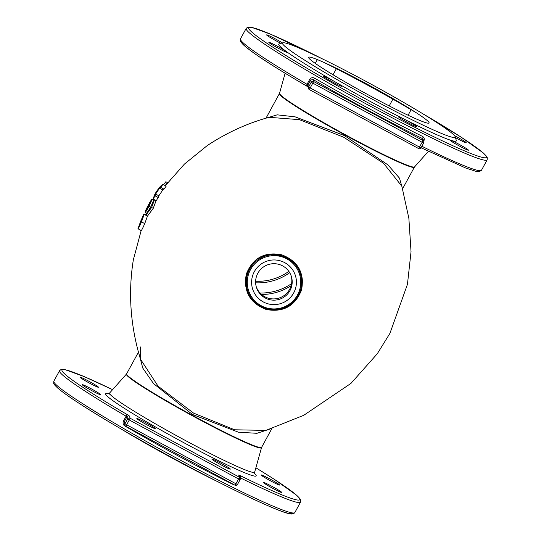 <?xml version="1.0" encoding="UTF-8"?>
<svg xmlns="http://www.w3.org/2000/svg" width="541" height="541" viewBox="0 0 541 541"><rect width="100%" height="100%" fill="white"/><g stroke="black" fill="none" stroke-linecap="round" stroke-linejoin="round"><path stroke-width="0.81" d="M255.629 281.232A52.092 51.875 163.4 0 0 288.82 271.352M136.832 418.612A10.522 0.676 28.6 0 0 146.05 424.354A10.522 0.676 28.6 0 0 155.314 428.634A10.522 0.676 28.6 0 0 155.314 428.587A10.522 0.676 28.6 0 0 146.097 422.839A10.522 0.676 28.6 0 0 136.839 418.558A10.522 0.676 28.6 0 0 136.832 418.612M82.212 384.692A10.522 0.676 28.6 0 0 91.429 390.44A10.522 0.676 28.6 0 0 100.694 394.72A10.522 0.676 28.6 0 0 100.694 394.673A10.522 0.676 28.6 0 0 91.483 388.925A10.522 0.676 28.6 0 0 82.218 384.644A10.522 0.676 28.6 0 0 82.212 384.692M79.994 377.233A10.522 0.676 28.6 0 0 89.204 382.974A10.522 0.676 28.6 0 0 98.469 387.255A10.522 0.676 28.6 0 0 98.469 387.207A10.522 0.676 28.6 0 0 89.258 381.459A10.522 0.676 28.6 0 0 79.994 377.178A10.522 0.676 28.6 0 0 79.994 377.233M261.107 474.998A10.522 0.676 28.6 0 0 270.324 480.746A10.522 0.676 28.6 0 0 279.589 485.027A10.522 0.676 28.6 0 0 279.589 484.973A10.522 0.676 28.6 0 0 270.372 479.231A10.522 0.676 28.6 0 0 261.114 474.951A10.522 0.676 28.6 0 0 261.107 474.998M263.332 482.464A10.522 0.676 28.6 0 0 272.549 488.212A10.522 0.676 28.6 0 0 281.807 492.486A10.522 0.676 28.6 0 0 281.814 492.438A10.522 0.676 28.6 0 0 272.596 486.697A10.522 0.676 28.6 0 0 263.332 482.416A10.522 0.676 28.6 0 0 263.332 482.464M218.956 482.302A98.354 6.336 -151.4 0 1 120.386 428.567M232.887 484.08A1.833 0.92 116.4 0 0 232.765 484.283L233.874 484.614M127.676 414.852L129.455 416.043L130.097 418.213A1.833 1.819 -16.6 0 0 127.622 418.95L129.272 419.978L126.648 424.786L124.998 423.759A1.833 1.819 -16.6 0 0 124.849 425.152A1.833 1.833 0 0 0 125.735 426.234L235.004 485.223L235.917 483.769L237.479 484.486A1.833 1.819 -16.6 0 1 234.997 485.216L125.728 426.227A1.833 1.819 -16.6 0 1 124.849 425.152L124.349 421.588L124.998 423.759L127.622 418.95L126.973 416.78L126.087 416.185A1.833 0.757 -59.7 0 1 127.676 414.852A135.412 8.717 28.6 0 1 61.992 370.646A135.412 8.717 28.6 0 1 112.596 389.669L84.18 376.59L65.089 369.672L60.95 369.564L59.53 370.741A137.238 8.839 -151.4 0 0 59.51 371.383A137.238 8.839 -151.4 0 0 126.087 416.185L123.463 420.993C122.624 423.17 123.118 424.861 124.937 426.071A1.833 0.71 120.2 0 0 125.12 425.699M211.856 459.106A10.522 0.676 28.6 0 0 221.073 464.854A10.522 0.676 28.6 0 0 230.331 469.128A10.522 0.676 28.6 0 0 230.338 469.081A10.522 0.676 28.6 0 0 221.12 463.339A10.522 0.676 28.6 0 0 211.856 459.059A10.522 0.676 28.6 0 0 211.856 459.106M455.468 137.637A10.522 0.676 28.6 0 0 466.214 142.729A10.522 0.676 28.6 0 0 466.214 142.675A10.522 0.676 28.6 0 0 454.447 135.575M282.402 42.922A10.522 0.676 28.6 0 0 272.475 37.37A10.522 0.676 28.6 0 0 266.618 34.881A10.522 0.676 28.6 0 0 266.618 34.935A10.522 0.676 28.6 0 0 271.616 38.303A10.522 0.676 28.6 0 0 280.982 43.341M268.843 42.394A10.522 0.676 28.6 0 0 278.054 48.142A10.522 0.676 28.6 0 0 287.318 52.423A10.522 0.676 28.6 0 0 287.318 52.376A10.522 0.676 28.6 0 0 286.514 51.638A10.522 0.676 28.6 0 0 276.302 45.66A10.522 0.676 28.6 0 0 268.843 42.347A10.522 0.676 28.6 0 0 268.843 42.394M323.464 76.315A10.522 0.676 28.6 0 0 332.674 82.056A10.522 0.676 28.6 0 0 341.939 86.337A10.522 0.676 28.6 0 0 341.939 86.29A10.522 0.676 28.6 0 0 335.981 82.36A10.522 0.676 28.6 0 0 323.464 76.261A10.522 0.676 28.6 0 0 323.464 76.315M398.48 116.809A10.522 0.676 28.6 0 0 407.698 122.557A10.522 0.676 28.6 0 0 416.962 126.831A10.522 0.676 28.6 0 0 416.962 126.783A10.522 0.676 28.6 0 0 403.931 119.04A10.522 0.676 28.6 0 0 398.48 116.761A10.522 0.676 28.6 0 0 398.48 116.809M282.47 43.51A98.354 6.336 -151.4 0 1 282.862 42.793A98.354 6.336 -151.4 0 1 371.863 84.572A98.354 6.336 -151.4 0 1 455.211 136.758L455.211 136.758A98.354 6.336 -151.4 0 1 371.39 98.726A98.354 6.336 -151.4 0 1 282.47 43.51M323.613 62.283A101.099 6.512 -151.4 0 1 331.126 66.036A101.099 6.512 -151.4 0 1 399.075 102.716A101.099 6.512 -151.4 0 1 416.753 113.062M455.211 136.758L456.306 140.464A101.099 6.512 -151.4 0 1 450.558 140.193A10.522 0.676 28.6 0 0 449.963 140.119A10.522 0.676 28.6 0 0 449.956 140.166A10.522 0.676 28.6 0 0 459.174 145.914A10.522 0.676 28.6 0 0 468.438 150.195A10.522 0.676 28.6 0 0 468.438 150.141A10.522 0.676 28.6 0 0 460.729 145.225A10.522 0.676 28.6 0 0 450.558 140.193A101.099 6.512 -151.4 0 1 403.931 119.04A101.099 6.512 -151.4 0 1 335.981 82.36A101.099 6.512 -151.4 0 1 286.514 51.638A101.099 6.512 -151.4 0 1 278.75 44.612A101.099 6.512 -151.4 0 1 279.149 43.875L282.862 42.793M269.743 429.128L256.975 433.3L238.493 432.212L192.413 414.44L153.529 383.603L142.77 368.069L139.226 354.666M257.834 273.259A18.299 18.225 163.4 0 0 271.988 300.066A18.299 18.225 163.4 0 0 291.443 276.708A18.299 18.225 163.4 0 0 257.834 273.259M291.247 276.093A18.299 18.225 -16.6 0 1 271.94 298.855A18.299 18.225 -16.6 0 1 256.191 286.534M254.324 271.663A22.418 22.323 163.4 0 0 263.305 301.932A22.418 22.323 163.4 0 0 293.695 292.918A22.418 22.323 163.4 0 0 284.722 262.649A22.418 22.323 163.4 0 0 254.324 271.663M298.625 295.4L300.931 289.766C311.224 259.694 263.305 239.954 249.266 268.755L246.966 274.395C236.755 304.84 284.701 324.377 298.625 295.4M301.58 289.881C295.122 306.118 283.308 312.644 266.131 309.466C249.888 303.109 243.267 291.342 246.283 274.165C252.775 257.922 264.617 251.47 281.8 254.818C298.044 261.154 304.637 272.847 301.58 289.881L300.931 289.766M163.483 184.67L165.864 181.729L167.507 182.615L165.113 185.549M141.14 230.642L139.673 229.709M145.475 214.973L143.974 213.878L140.958 220.572L141.532 220.884M153.123 199.034L154.442 195.145L156.363 191.595L160.4 186.287L162.929 184.373L166.182 186.124L163.97 189.161L162.787 189.965L158.851 195.808L156.349 200.772L153.123 199.034L155.091 195.835L158.317 197.58M140.383 346.943L140.457 359.15L158.08 386.186L193.59 413.128L234.591 429.777L265.861 430.413L303.724 415.319L350.967 383.373L377.266 353.787L389.926 333.351L407.447 284.329L411.038 251.721L408.861 218.26L401.828 186.165L383.522 163.267L343.833 137.292L299.423 119.656L269.053 117.302M140.457 359.15C130.395 325.932 128.028 292.809 133.35 259.781L141.181 230.527M142.716 216.468L137.941 228.742C138.144 229.107 139.328 226.814 141.492 221.864L144.237 214.304L147.436 216.157L144.731 223.609C142.581 228.552 141.397 230.845 141.194 230.5M147.436 216.157L153.218 208.346L156.112 200.643M165.363 185.685L184.407 164.099L207.196 145.617C226.638 132.741 247.284 123.294 269.147 117.275M266.632 118.019L277.208 114.834L295.143 116.849L344.434 135.568L387.89 164.843L399.468 178.138L402.423 188.315M314.619 78.168C312.671 77.187 311.014 77.633 309.655 79.5L307.031 84.308A137.238 8.839 28.6 0 1 240.454 39.507A137.238 8.839 28.6 0 1 240.475 38.864L240.312 40.893C243.565 47.108 265.732 62.195 306.828 86.154A1.833 0.757 -59.7 0 1 307.031 84.308L307.917 84.903L308.566 87.074L311.183 82.266L310.541 80.095L313.07 79.527A1.833 0.71 120.2 0 0 314.619 78.168A137.238 8.839 28.6 0 0 422.453 136.373C424.218 137.4 424.671 138.983 423.826 141.127L423.731 141.309M309.655 79.5L310.541 80.095L307.917 84.903A1.833 1.819 -16.6 0 0 307.768 86.296L308.417 88.46A1.833 1.819 -16.6 0 0 309.296 89.542L418.572 148.538L309.31 89.549L313.665 81.529L313.07 79.527A139.071 8.954 -151.4 0 0 422.338 138.51L423.184 139.477L423.813 141.593A1.833 1.819 -16.6 0 1 423.671 142.986L422.108 142.276L422.934 140.511A1.833 1.819 -16.6 0 1 423.813 141.593A1.833 1.833 0 0 1 423.671 142.993L421.047 147.801L419.485 147.084L422.108 142.276L311.183 82.266A1.833 1.819 -16.6 0 1 313.665 81.529L422.934 140.511L422.338 138.51A1.833 0.92 116.4 0 1 422.453 136.373M308.58 57.603A68.619 4.416 -151.4 0 1 367.055 84.139A68.619 4.416 -151.4 0 1 429.101 122.658A68.619 4.416 -151.4 0 1 370.626 96.129A68.619 4.416 -151.4 0 1 308.58 57.603M141.127 220.167L141.701 220.471M141.492 221.864L144.731 223.609M140.958 220.572L137.941 228.735L141.228 230.547M154.503 199.771L151.602 207.474L145.827 215.284M151.602 207.474L153.218 208.346M150.574 207.257L146.739 213.228L145.13 212.356C145.637 212.2 146.909 210.212 148.964 206.385L152.129 199.413L153.739 200.278L150.574 207.257L148.964 206.385M155.091 195.835L155.625 194.063L158.851 195.808M155.625 194.063L159.548 188.214L162.787 189.965M159.548 188.214L160.724 187.409L163.97 189.161M160.724 187.409L162.929 184.373M160.4 186.287L156.085 192.839L157.33 190.31L157.654 190.479M158.324 189.249L157.33 190.31M148.342 204.992L151.615 199.379L146.861 207.947L151.304 200.312L152.163 199.446L153.772 200.319M147.111 207.548L146.868 207.947M149.81 203.977L149.478 203.801L145.286 211.105L149.634 202.638M149.478 203.801L150.405 202.49L148.775 205.952L145.13 212.356M144.237 214.304L139.226 225.462M142.777 216.332L143.974 213.878M125.735 426.234L126.648 424.786L235.917 483.769L238.54 478.961L240.103 479.671A1.833 1.819 163.4 0 0 239.365 477.196L238.723 475.032L240.332 475.661A135.412 8.717 28.6 0 0 299.809 499.025A135.412 8.717 28.6 0 0 255.866 467.782M238.54 478.961L239.365 477.196L130.097 418.213L129.272 419.978L238.54 478.961M291.585 283.619A53.525 53.302 -16.6 0 1 260.025 293.012M261.553 294.493A54.174 53.944 163.4 0 0 291.112 285.695M255.629 282.815A53.525 53.302 163.4 0 0 289.685 272.678M294.838 512.557C293.594 514.051 291.741 514.41 289.286 513.625C279.69 512.489 225.746 487.069 168.819 455.86C132.606 436.046 102.979 418.72 79.94 403.884C69.437 397.08 62.046 391.812 57.759 388.08C54.884 385.415 53.525 383.785 53.681 383.19L53.85 381.162A137.238 8.839 28.6 0 0 53.829 381.804A137.238 8.839 28.6 0 0 174.013 456.739A137.238 8.839 28.6 0 0 294.838 512.557L300.525 502.136A137.238 8.839 -151.4 0 1 240.258 477.818L240.163 477.994M232.765 484.283A137.238 8.839 -151.4 0 1 124.937 426.071M254.642 473.537A85.742 5.518 -151.4 0 1 256.191 475.478A85.742 5.518 -151.4 0 1 183.135 442.328A85.742 5.518 -151.4 0 1 105.61 394.193A85.742 5.518 -151.4 0 1 109.992 394.261M138.53 352.002L126.635 373.811A76.856 4.95 28.6 0 0 126.621 374.169A76.856 4.95 28.6 0 0 193.928 416.137A76.856 4.95 28.6 0 0 261.594 447.393L254.655 472.137A82.617 5.322 -151.4 0 1 182.432 438.9A82.617 5.322 -151.4 0 1 109.539 393.496A82.617 5.322 -151.4 0 1 109.593 393.043L107.984 393.902M261.465 447.705A76.903 4.95 -151.4 0 1 194.233 416.773A76.903 4.95 -151.4 0 1 126.384 374.507A76.903 4.95 -151.4 0 1 126.438 374.088L109.593 393.043M421.879 146.273A137.238 8.839 28.6 0 0 481.47 170.259L479.421 171.598L475.992 171.341L465.632 167.994L421.067 147.761M420.614 112.433L461.06 137.116L483.241 152.92L486.542 156.315L487.319 157.81L487.15 159.838A137.238 8.839 -151.4 0 1 366.325 104.021A137.238 8.839 -151.4 0 1 246.135 29.086A137.238 8.839 -151.4 0 1 246.162 28.443L240.475 38.864M321.78 58.563A135.412 8.717 28.6 0 0 248.617 28.348A135.412 8.717 28.6 0 0 371.052 104.372A135.412 8.717 28.6 0 0 486.44 156.728A135.412 8.717 28.6 0 0 420.864 112.589M402.565 188.829L414.365 167.189A76.856 4.95 -151.4 0 1 346.7 135.933A76.856 4.95 -151.4 0 1 279.399 93.965A76.856 4.95 -151.4 0 1 279.406 93.607L279.535 93.295A76.903 4.95 28.6 0 0 279.555 93.579A76.903 4.95 28.6 0 0 346.396 135.297A76.903 4.95 28.6 0 0 414.562 166.912L428.398 151.338M249.732 269.134A27.632 27.517 -16.6 0 1 287.19 258.023A27.632 27.517 -16.6 0 1 298.253 295.332A27.632 27.517 -16.6 0 1 260.796 306.443A27.632 27.517 -16.6 0 1 249.732 269.134M297.496 294.973A26.746 26.637 163.4 0 0 286.784 258.855A26.746 26.637 163.4 0 0 250.524 269.614A26.746 26.637 163.4 0 0 261.235 305.726A26.746 26.637 163.4 0 0 297.496 294.973M246.283 274.165L246.966 274.395M145.624 215.054L146.543 213.12M153.516 200.156L153.928 199.467M307.93 86.824L306.875 86.181A1.833 0.757 -59.7 0 1 306.828 86.154L308.228 87.047M306.781 86.127A135.412 8.717 -151.4 0 1 241.191 41.975M309.303 89.549A1.833 1.833 0 0 1 308.417 88.46A1.833 1.819 -16.6 0 1 308.566 87.074L419.485 147.084L418.572 148.538A1.833 1.819 163.4 0 0 421.04 147.808L423.671 142.993M154.442 195.145L156.41 192.089M146.537 209.036L151.304 200.312M148.038 206.331L148.45 206.554M292.431 512.929A135.412 8.717 -151.4 0 1 175.507 459.492A135.412 8.717 -151.4 0 1 54.56 384.272M123.463 420.993L124.349 421.588L126.973 416.78A1.833 1.819 -16.6 0 1 129.455 416.043M240.332 475.661A1.833 0.967 116.3 0 1 240.258 477.818L240.082 477.73M240.245 478.278L239.602 476.107A1.833 1.819 163.4 0 0 238.723 475.032M235.004 485.223A1.833 1.833 0 0 0 237.479 484.486L240.103 479.671L239.453 477.5M300.525 502.136L300.688 500.107L299.917 498.613L296.617 495.218L274.436 479.414L255.873 467.776M254.655 472.137L254.764 473.889M408.09 115.24L411.106 109.708M333.053 74.773L336.367 68.7M322.044 58.699L270.804 34.293L251.714 27.375L247.575 27.266L246.162 28.443M279.535 93.295L285.127 73.224M265.989 118.215L279.406 93.607M271.961 428.371L261.594 447.393M153.664 199.325L153.252 200.014M145.522 214.716L146.327 213.005M487.15 159.838L481.47 170.259M418.572 148.538A1.833 1.833 0 0 0 421.047 147.801M315.281 63.398L317.357 59.598M389.209 105.914L392.874 99.179M53.85 381.162L59.53 370.741M237.479 484.486L240.103 479.678"/></g></svg>
